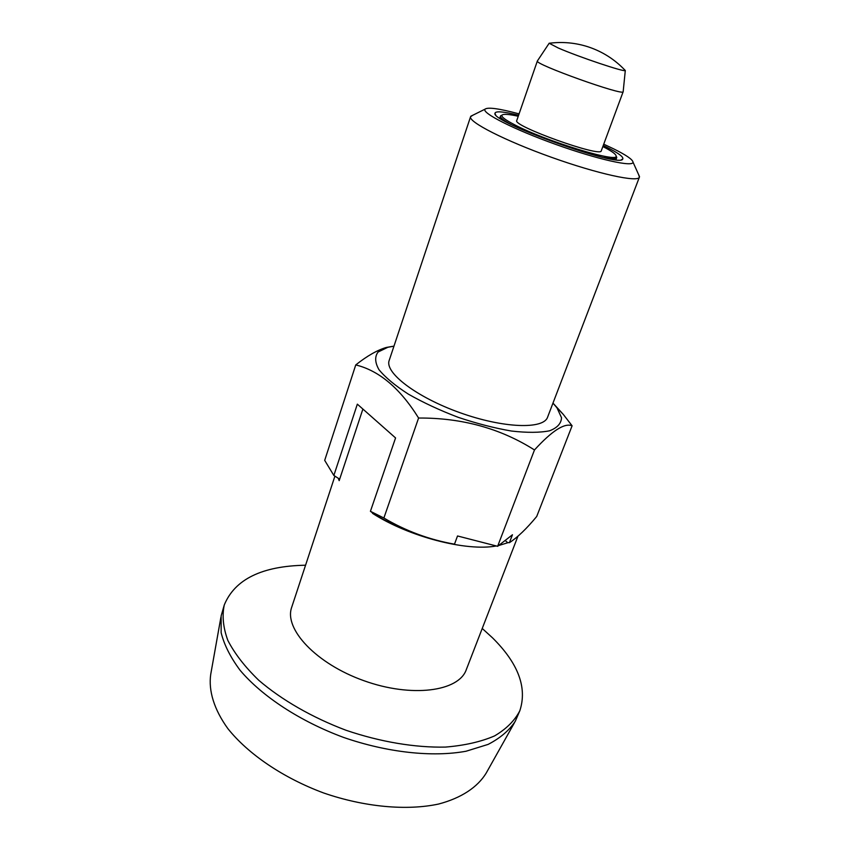 <?xml version="1.0" encoding="UTF-8"?>
<svg xmlns="http://www.w3.org/2000/svg" width="850" height="850" viewBox="0 0 850 850"><rect width="100%" height="100%" fill="white"/><g stroke="black" fill="none" stroke-linecap="round" stroke-linejoin="round"><path stroke-width="1.27" d="M392.87 346.311L386.304 347.459C377.315 350.094 367.126 355.916 355.746 364.926L324.7 460.371L333.859 475.469L357.34 404.154L395.569 437.941L370.419 511.307L375.509 514.962C399.096 528.934 424.819 538.613 452.657 544.021L454.495 544.17L457.523 535.967L497.632 546.306L512.454 534.767L509.394 542.693L507.535 542.555L505.166 540.451M373.224 513.326L372.502 513.336C408.51 536.637 466.459 551.639 496.315 545.966M508.215 542.608L498.621 545.551M603.734 144.192L613.413 148.739C626.089 155.008 632.623 159.471 633.006 162.127C633.675 167.418 597.741 159.481 555.879 144.458C513.995 129.498 481.185 112.816 485.063 109.151C487.889 106.994 499.226 108.566 519.074 113.879M638.637 174.675L639.412 177.14C638.148 182.665 597.773 173.91 551.299 157.239C504.815 140.633 468.053 121.762 470.581 116.694L472.749 115.271M333.859 475.469L339.671 479.156M355.746 364.926C379.142 370.621 400.095 388.322 418.593 418.03C461.901 417.775 500.533 428.411 534.48 449.958L497.632 546.306M418.593 418.03L383.881 518.011C405.737 530.974 429.271 539.697 454.495 544.17M624.293 69.466L625.26 70.497C625.388 72.569 578.574 56.886 558.259 47.993L549.206 43.265L550.609 43.084M623.178 91.577L623.167 91.704C624.41 96.475 533.386 63.877 537.37 60.977L537.434 60.881M625.303 70.444L623.167 91.704L601.279 150.801C601.641 157.898 511.976 125.8 516.768 120.541L537.37 60.977L549.206 43.191M518.245 116.259C508.799 114.187 503.402 113.804 502.053 115.111C500.979 116.631 505.07 119.797 514.293 124.61C545.009 140.962 619.48 163.646 616.101 155.943C615.889 154.073 611.469 150.949 602.852 146.561M501.851 115.207L500.469 116.078C500.044 117.555 503.359 120.243 510.425 124.121M603.904 157.59C611.83 159.077 616.101 159.109 616.707 157.696L616.197 156.145M482.237 628.469L492.564 637.883C518.309 663.404 527.404 687.692 519.828 710.749C514.76 720.598 506.345 728.981 494.562 735.919C480.93 741.795 464.546 745.514 445.421 747.086C415.183 747.745 380.46 741.954 346.12 730.299C312.173 717.506 281.679 699.943 258.729 680.244C244.938 666.889 234.643 653.607 227.843 640.411C223.146 627.587 221.956 615.751 224.283 604.934C234.876 579.264 261.959 566.026 305.564 565.218M517.916 536.286L466.257 669.747C458.703 691.539 411.591 697.924 363.874 680.691C316.072 663.722 283.73 628.883 291.709 607.251L334.889 476.223M362.886 409.062L339.182 480.654L338.438 478.794M534.48 449.958C552.043 430.759 564.581 422.705 572.103 425.797L536.722 516.46C526.681 528.636 517.576 537.381 509.394 542.693M553.711 403.899L563.295 414.407L572.103 425.797M552.968 403.102L557.005 407.862L561.521 417.711C561.255 423.47 557.281 427.837 549.599 430.791C539.824 432.746 527.106 432.831 511.445 431.035C494.541 428.124 476.786 423.555 458.182 417.318C439.843 410.327 423.226 402.592 408.319 394.113C395.08 385.56 385.294 377.421 378.983 369.697C374.924 362.536 374.627 356.649 378.08 352.027L387.823 347.289L393.954 346.163M370.419 511.307L383.881 518.011M639.412 177.14L547.602 417.148C543.607 429.59 503.232 428.272 459.85 412.654C416.415 397.184 384.381 372.576 389.194 360.432L470.581 116.694M603.234 145.531L606.273 146.997C618.386 153.021 623.868 157.048 622.731 159.067C620.574 168.396 490.694 121.89 494.944 113.305C495.486 110.861 503.381 111.499 518.606 115.228M514.686 722.309L486.211 773.064C477.658 787.132 461.433 798.012 438.621 804.036C406.81 810.879 364.533 807.086 323.669 792.986C283.146 777.941 248.083 754.046 227.832 728.567C214.03 709.431 208.388 690.721 210.715 674.422L220.926 617.132M519.828 710.749L515.302 721.214C509.32 730.373 500.257 738.108 488.123 744.398L466.076 751.23C432.586 757.393 387.473 752.611 343.57 737.418C299.997 721.289 262.108 696.352 240.136 670.331C230.467 657.326 224.134 644.768 221.138 632.666L221.149 615.889L224.283 604.934M485.063 109.151L470.868 116.206M633.006 162.127L639.497 176.587M625.26 70.497C614.911 59.532 602.607 51.669 588.338 46.899C575.588 42.766 562.541 41.554 549.206 43.265M615.942 159.726L616.707 157.696M499.768 118.129L500.469 116.078M387.823 347.289L386.304 347.459M557.005 407.862L563.295 414.407M621.339 159.715L622.731 159.067M495.614 114.707L494.944 113.305M502.053 115.111L500.629 115.812M616.101 155.943L616.76 157.388"/></g></svg>
